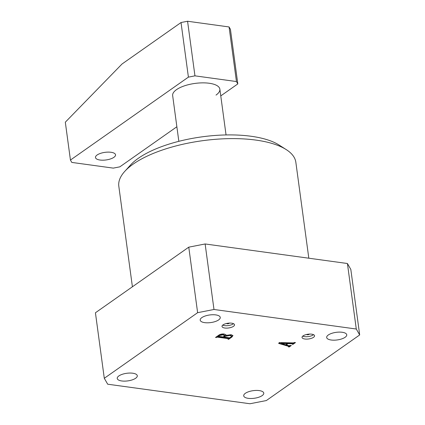 <?xml version="1.0" encoding="UTF-8"?>
<svg xmlns="http://www.w3.org/2000/svg" width="425" height="425" viewBox="0 0 425 425"><rect width="100%" height="100%" fill="white"/><g stroke="black" fill="none" stroke-linecap="round" stroke-linejoin="round"><path stroke-width="0.64" d="M224.825 328.02A6.311 2.396 172.3 0 0 231.381 327.34A6.311 2.396 172.3 0 0 234.52 324.758A6.311 2.396 172.3 0 0 231.699 323.191A6.311 2.396 172.3 0 0 225.149 323.871A6.311 2.396 172.3 0 0 222.009 326.448A6.311 2.396 172.3 0 0 224.825 328.02M222.705 325.13A6.311 2.396 172.3 0 0 224.501 325.614A6.311 2.396 172.3 0 0 233.495 323.675M226.552 323.478A1.429 0.542 172.3 0 0 227.163 323.749A1.429 0.542 172.3 0 0 229.346 323.101M304.868 339.012A6.311 2.396 172.3 0 0 311.419 338.332A6.311 2.396 172.3 0 0 314.558 335.75A6.311 2.396 172.3 0 0 311.737 334.183A6.311 2.396 172.3 0 0 305.187 334.863A6.311 2.396 172.3 0 0 302.047 337.445A6.311 2.396 172.3 0 0 304.868 339.012M302.743 336.127A6.311 2.396 172.3 0 0 304.544 336.611A6.311 2.396 172.3 0 0 313.533 334.666M306.595 334.475A1.429 0.542 172.3 0 0 307.201 334.741A1.429 0.542 172.3 0 0 309.384 334.092M124.738 171.403L130.459 165.081A82.174 31.184 -7.7 0 1 251.17 136.271A82.174 31.184 -7.7 0 1 279.002 144.994L286.195 149.573A89.319 33.894 172.3 0 0 255.94 140.091A89.319 33.894 172.3 0 0 124.738 171.403A89.319 33.894 172.3 0 0 118.814 186.23L132.409 286.779M259.25 390.591A10.126 3.841 -7.7 0 1 263.776 393.109A10.126 3.841 -7.7 0 1 258.74 397.242A10.126 3.841 -7.7 0 1 248.232 398.337A10.126 3.841 -7.7 0 1 243.711 395.818A10.126 3.841 -7.7 0 1 248.747 391.68A10.126 3.841 -7.7 0 1 259.25 390.591M342.221 332.27A10.126 3.841 -7.7 0 1 346.742 334.788A10.126 3.841 -7.7 0 1 341.705 338.922A10.126 3.841 -7.7 0 1 331.197 340.016A10.126 3.841 -7.7 0 1 326.676 337.498A10.126 3.841 -7.7 0 1 331.712 333.359A10.126 3.841 -7.7 0 1 342.221 332.27M215.735 314.898A10.126 3.841 -7.7 0 1 220.256 317.411A10.126 3.841 -7.7 0 1 215.225 321.55A10.126 3.841 -7.7 0 1 204.717 322.644A10.126 3.841 -7.7 0 1 200.196 320.126A10.126 3.841 -7.7 0 1 205.227 315.987A10.126 3.841 -7.7 0 1 215.735 314.898M132.77 373.219A10.126 3.841 -7.7 0 1 137.291 375.732A10.126 3.841 -7.7 0 1 132.26 379.87A10.126 3.841 -7.7 0 1 121.752 380.965A10.126 3.841 -7.7 0 1 117.231 378.447A10.126 3.841 -7.7 0 1 122.262 374.308A10.126 3.841 -7.7 0 1 132.77 373.219M291.948 343.745L288.118 343.65L286.285 344.941L288.671 345.647L291.306 345.509L289.202 346.986L288.479 346.885L288.469 346.311L278.63 343.389L279.294 342.571L293.298 342.901L294.753 342.476L295.476 342.577L292.963 344.34L292.241 344.239L292.634 343.416L291.89 343.31L292.554 344.022M288.74 346.699L288.41 345.87L278.906 343.049M205.132 243.966L213.988 309.48L356.283 329.024L347.422 263.511L350.822 269.423L359.683 334.942L266.342 400.552L249.98 403.75L107.69 384.205L104.29 378.293L197.625 312.683L188.769 247.164L205.132 243.966L347.422 263.511M213.988 309.48L197.625 312.683M359.683 334.942L356.283 329.024M231.859 337.067L228.687 339.293L227.965 339.192L228.246 338.635L217.372 337.142L215.507 337.482L218.503 335.378C219.916 334.273 221.818 333.816 224.203 334.002L225.845 334.772L225.563 335.511L231.152 334.656L232.937 335.644L231.859 337.067L231.8 336.632L228.629 338.858L228.687 339.293M228.422 338.874L228.188 338.199L217.308 336.706L217.372 337.142M104.29 378.293L95.428 312.773L188.769 247.164M308.816 258.209L295.848 162.292A89.319 33.894 172.3 0 0 286.195 149.573M291.89 343.31L288.06 343.214L288.118 343.65M288.06 343.214L286.227 344.5L286.285 344.941M290.737 345.429L289.138 346.55L289.202 346.986M289.138 346.55L288.809 346.078M288.681 346.263L288.41 345.87L288.681 346.263M294.908 342.497L292.905 343.905L292.963 344.34M287.364 343.575L287.305 343.14L281.143 343.007L281.201 343.442L285.653 344.776L287.364 343.575L281.201 343.442M217.308 336.706L216.575 336.86L216.633 337.301M216.575 336.86L216.229 337.583M225.765 334.576L225.563 335.511M232.863 335.426L231.8 336.632M224.602 335.58L224.543 335.144L222.923 334.39L218.28 335.665L218.562 336.313L223.178 336.945L224.602 335.58L222.987 334.826L218.933 335.681L218.338 336.101L218.562 336.313M225.563 335.495L223.842 336.605L223.901 337.046L229.431 337.806L230.998 337.067L231.583 336.255L229.84 335.468L224.836 336.388L223.901 337.046M231.583 336.255L231.524 335.819L229.776 335.033L226.132 335.261M224.777 335.952L224.836 336.388M229.776 335.033L229.84 335.468M222.923 334.39L222.987 334.826M218.875 335.245L218.933 335.681M226.047 134.943L219.863 89.176A23.821 9.037 172.3 0 0 219.805 88.857A23.821 9.037 172.3 0 0 195.048 83.412A23.821 9.037 172.3 0 0 172.624 95.232A23.821 9.037 172.3 0 0 172.63 95.312A23.821 9.037 172.3 0 0 172.651 95.556L178.84 141.328M97.113 155.003A10.126 3.841 172.3 0 0 95.482 157.51A10.126 3.841 172.3 0 0 102.887 160.193A10.126 3.841 172.3 0 0 113.911 157.308A10.126 3.841 172.3 0 0 115.542 154.796A10.126 3.841 172.3 0 0 108.141 152.113A10.126 3.841 172.3 0 0 97.113 155.003M172.693 95.806A23.821 9.037 -7.7 0 1 172.624 95.232A23.821 9.037 -7.7 0 1 176.492 89.654A23.821 9.037 -7.7 0 1 202.029 82.87A23.821 9.037 -7.7 0 1 219.805 88.857A23.821 9.037 -7.7 0 1 216.022 95.083M181.023 22.53L187.568 21.25L194.953 75.847L188.408 77.127L181.023 22.53L122.039 63.994L65.317 122.188L70.438 160.05L71.798 162.419L113.3 168.119L119.845 166.839L176.869 126.751M220.772 95.896L237.814 83.911L236.454 81.547L229.07 26.95L230.43 29.314L237.814 83.911M194.953 75.847L236.454 81.547M70.438 160.05L188.408 77.127M187.568 21.25L229.07 26.95M228.538 338.736L228.48 338.3M218.269 336.202L218.211 335.766"/></g></svg>
